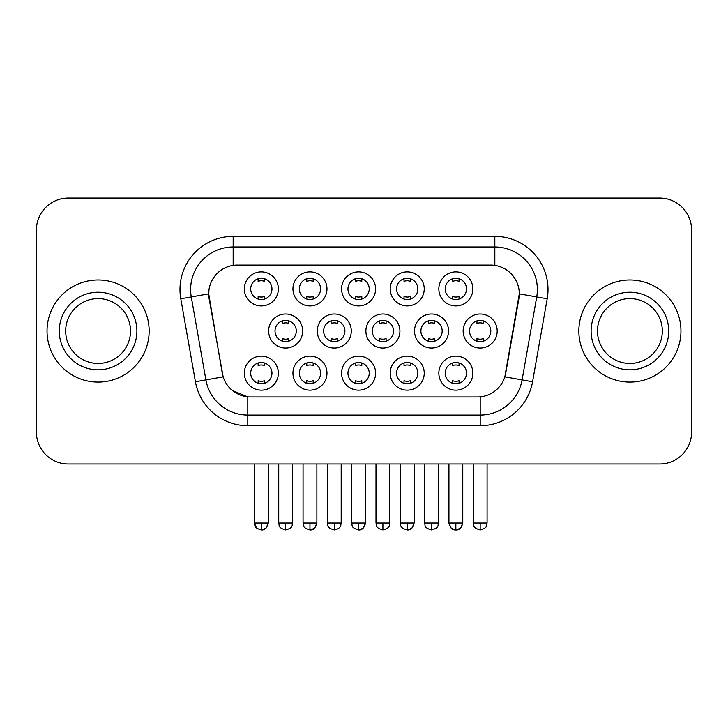 <?xml version="1.0" encoding="UTF-8"?>
<svg xmlns="http://www.w3.org/2000/svg" width="728" height="728" viewBox="0 0 728 728"><rect width="100%" height="100%" fill="white"/><g stroke="black" fill="none" stroke-linecap="round" stroke-linejoin="round"><path stroke-width="1.09" d="M424.242 373.146A17.017 17.017 0 0 1 407.225 390.163A17.017 17.017 0 0 1 390.208 373.146A17.017 17.017 0 0 1 407.225 356.129A17.017 17.017 0 0 1 424.242 373.146M396.587 373.146A10.638 10.638 0 0 0 407.225 383.783A10.638 10.638 0 0 0 417.863 373.146A10.638 10.638 0 0 0 407.225 362.508A10.638 10.638 0 0 0 396.587 373.146M375.612 373.146A17.017 17.017 0 0 1 358.595 390.163A17.017 17.017 0 0 1 341.578 373.146A17.017 17.017 0 0 1 358.595 356.129A17.017 17.017 0 0 1 375.612 373.146M347.957 373.146A10.638 10.638 0 0 0 358.595 383.783A10.638 10.638 0 0 0 369.233 373.146A10.638 10.638 0 0 0 358.595 362.508A10.638 10.638 0 0 0 347.957 373.146M326.981 373.146A17.017 17.017 0 0 1 309.964 390.163A17.017 17.017 0 0 1 292.947 373.146A17.017 17.017 0 0 1 309.964 356.129A17.017 17.017 0 0 1 326.981 373.146M299.335 373.146A10.638 10.638 0 0 0 309.964 383.783A10.638 10.638 0 0 0 320.602 373.146A10.638 10.638 0 0 0 309.964 362.508A10.638 10.638 0 0 0 299.335 373.146M278.36 373.146A17.017 17.017 0 0 1 261.334 390.163A17.017 17.017 0 0 1 244.317 373.146A17.017 17.017 0 0 1 261.334 356.129A17.017 17.017 0 0 1 278.36 373.146M250.705 373.146A10.638 10.638 0 0 0 261.334 383.783A10.638 10.638 0 0 0 271.972 373.146A10.638 10.638 0 0 0 261.334 362.508A10.638 10.638 0 0 0 250.705 373.146M472.872 373.146A17.017 17.017 0 0 1 455.855 390.163A17.017 17.017 0 0 1 438.838 373.146A17.017 17.017 0 0 1 455.855 356.129A17.017 17.017 0 0 1 472.872 373.146M445.218 373.146A10.638 10.638 0 0 0 455.855 383.783A10.638 10.638 0 0 0 466.493 373.146A10.638 10.638 0 0 0 455.855 362.508A10.638 10.638 0 0 0 445.218 373.146M448.557 331.031A17.017 17.017 0 0 1 431.54 348.048A17.017 17.017 0 0 1 414.523 331.031A17.017 17.017 0 0 1 431.54 314.005A17.017 17.017 0 0 1 448.557 331.031M420.902 331.031A10.638 10.638 0 0 0 431.54 341.659A10.638 10.638 0 0 0 442.178 331.031A10.638 10.638 0 0 0 431.54 320.393A10.638 10.638 0 0 0 420.902 331.031M399.927 331.031A17.017 17.017 0 0 1 382.91 348.048A17.017 17.017 0 0 1 365.893 331.031A17.017 17.017 0 0 1 382.91 314.005A17.017 17.017 0 0 1 399.927 331.031M372.272 331.031A10.638 10.638 0 0 0 382.91 341.659A10.638 10.638 0 0 0 393.548 331.031A10.638 10.638 0 0 0 382.91 320.393A10.638 10.638 0 0 0 372.272 331.031M351.296 331.031A17.017 17.017 0 0 1 334.279 348.048A17.017 17.017 0 0 1 317.262 331.031A17.017 17.017 0 0 1 334.279 314.005A17.017 17.017 0 0 1 351.296 331.031M323.642 331.031A10.638 10.638 0 0 0 334.279 341.659A10.638 10.638 0 0 0 344.917 331.031A10.638 10.638 0 0 0 334.279 320.393A10.638 10.638 0 0 0 323.642 331.031M302.675 331.031A17.017 17.017 0 0 1 285.649 348.048A17.017 17.017 0 0 1 268.632 331.031A17.017 17.017 0 0 1 285.649 314.005A17.017 17.017 0 0 1 302.675 331.031M275.02 331.031A10.638 10.638 0 0 0 285.649 341.659A10.638 10.638 0 0 0 296.287 331.031A10.638 10.638 0 0 0 285.649 320.393A10.638 10.638 0 0 0 275.02 331.031M497.188 331.031A17.017 17.017 0 0 1 480.171 348.048A17.017 17.017 0 0 1 463.154 331.031A17.017 17.017 0 0 1 480.171 314.005A17.017 17.017 0 0 1 497.188 331.031M469.533 331.031A10.638 10.638 0 0 0 480.171 341.659A10.638 10.638 0 0 0 490.809 331.031A10.638 10.638 0 0 0 480.171 320.393A10.638 10.638 0 0 0 469.533 331.031M424.242 288.907A17.017 17.017 0 0 1 407.225 305.924A17.017 17.017 0 0 1 390.208 288.907A17.017 17.017 0 0 1 407.225 271.89A17.017 17.017 0 0 1 424.242 288.907M396.587 288.907A10.638 10.638 0 0 0 407.225 299.545A10.638 10.638 0 0 0 417.863 288.907A10.638 10.638 0 0 0 407.225 278.269A10.638 10.638 0 0 0 396.587 288.907M375.612 288.907A17.017 17.017 0 0 1 358.595 305.924A17.017 17.017 0 0 1 341.578 288.907A17.017 17.017 0 0 1 358.595 271.89A17.017 17.017 0 0 1 375.612 288.907M347.957 288.907A10.638 10.638 0 0 0 358.595 299.545A10.638 10.638 0 0 0 369.233 288.907A10.638 10.638 0 0 0 358.595 278.269A10.638 10.638 0 0 0 347.957 288.907M326.981 288.907A17.017 17.017 0 0 1 309.964 305.924A17.017 17.017 0 0 1 292.947 288.907A17.017 17.017 0 0 1 309.964 271.89A17.017 17.017 0 0 1 326.981 288.907M299.335 288.907A10.638 10.638 0 0 0 309.964 299.545A10.638 10.638 0 0 0 320.602 288.907A10.638 10.638 0 0 0 309.964 278.269A10.638 10.638 0 0 0 299.335 288.907M278.36 288.907A17.017 17.017 0 0 1 261.334 305.924A17.017 17.017 0 0 1 244.317 288.907A17.017 17.017 0 0 1 261.334 271.89A17.017 17.017 0 0 1 278.36 288.907M250.705 288.907A10.638 10.638 0 0 0 261.334 299.545A10.638 10.638 0 0 0 271.972 288.907A10.638 10.638 0 0 0 261.334 278.269A10.638 10.638 0 0 0 250.705 288.907M472.872 288.907A17.017 17.017 0 0 1 455.855 305.924A17.017 17.017 0 0 1 438.838 288.907A17.017 17.017 0 0 1 455.855 271.89A17.017 17.017 0 0 1 472.872 288.907M445.218 288.907A10.638 10.638 0 0 0 455.855 299.545A10.638 10.638 0 0 0 466.493 288.907A10.638 10.638 0 0 0 455.855 278.269A10.638 10.638 0 0 0 445.218 288.907M195.432 381.745L180.799 298.78A53.18 53.18 0 0 1 233.169 236.363L494.831 236.363A53.18 53.18 0 0 1 547.201 298.78L532.568 381.745A53.18 53.18 0 0 1 480.198 425.689L247.802 425.689A53.18 53.18 0 0 1 195.432 381.745L223.159 376.858L209.145 298.789A28.72 28.72 0 0 1 237.428 265.083L490.572 265.083A28.72 28.72 0 0 1 518.855 298.789L505.723 373.246A28.72 28.72 0 0 1 477.441 396.969L250.559 396.969A28.72 28.72 0 0 1 222.277 373.246L208.709 293.857L191.273 296.933A42.543 42.543 0 0 1 233.169 247.001L494.831 247.001A42.543 42.543 0 0 1 536.727 296.933L522.094 379.898A42.543 42.543 0 0 1 480.198 415.051L247.802 415.051A42.543 42.543 0 0 1 205.906 379.898L191.273 296.933A42.543 42.543 0 0 1 190.627 289.544M47.038 331.031A51.051 51.051 0 0 0 98.089 382.082A51.051 51.051 0 0 0 149.149 331.031A51.051 51.051 0 0 0 98.089 279.971A51.051 51.051 0 0 0 47.038 331.031A51.051 51.051 0 0 0 98.089 382.082A51.051 51.051 0 0 0 149.149 331.031A51.051 51.051 0 0 0 98.089 279.971A51.051 51.051 0 0 0 47.038 331.031M578.851 331.031A51.051 51.051 0 0 0 629.911 382.082A51.051 51.051 0 0 0 680.962 331.031A51.051 51.051 0 0 0 629.911 279.971A51.051 51.051 0 0 0 578.851 331.031A51.051 51.051 0 0 0 629.911 382.082A51.051 51.051 0 0 0 680.962 331.031A51.051 51.051 0 0 0 629.911 279.971A51.051 51.051 0 0 0 578.851 331.031M233.169 236.363L233.169 265.401L494.831 265.401L494.831 236.363M208.709 293.803L209.027 289.544M477.441 396.969L250.559 396.969M247.802 425.689L247.802 396.842L232.469 390.563M536.727 296.933L519.292 293.857L504.841 376.858L522.094 379.898L536.727 296.933L547.201 298.78M505.723 373.246L505.55 374.147M222.45 374.147L222.277 373.246M691.6 229.984A31.905 31.905 0 0 0 659.695 198.071L68.305 198.071A31.905 31.905 0 0 0 36.4 229.984L36.4 432.077A31.905 31.905 0 0 0 68.305 463.982L659.695 463.982A31.905 31.905 0 0 0 691.6 432.077L691.6 229.984L691.6 432.077M36.4 229.984L36.4 432.077M659.695 198.071L68.305 198.071M68.305 463.982L659.695 463.982M452.661 299.053L452.661 296.414A8.163 8.163 0 0 0 459.05 296.414L459.05 299.053M459.05 278.76L459.05 281.399A8.163 8.163 0 0 0 452.661 281.399L452.661 278.76M476.976 341.177L476.976 338.538A8.163 8.163 0 0 0 483.365 338.538L483.365 341.177M483.365 320.884L483.365 323.514A8.163 8.163 0 0 0 476.976 323.514L476.976 320.884M452.661 383.292L452.661 380.653A8.163 8.163 0 0 0 459.05 380.653L459.05 383.292M459.05 362.999L459.05 365.638A8.163 8.163 0 0 0 452.661 365.638L452.661 362.999M404.031 299.053L404.031 296.414A8.163 8.163 0 0 0 410.419 296.414L410.419 299.053M410.419 278.76L410.419 281.399A8.163 8.163 0 0 0 404.031 281.399L404.031 278.76M355.41 299.053L355.41 296.414A8.163 8.163 0 0 0 361.789 296.414L361.789 299.053M361.789 278.76L361.789 281.399A8.163 8.163 0 0 0 355.41 281.399L355.41 278.76M306.779 299.053L306.779 296.414A8.163 8.163 0 0 0 313.158 296.414L313.158 299.053M313.158 278.76L313.158 281.399A8.163 8.163 0 0 0 306.779 281.399L306.779 278.76M258.149 299.053L258.149 296.414A8.163 8.163 0 0 0 264.528 296.414L264.528 299.053M264.528 278.76L264.528 281.399A8.163 8.163 0 0 0 258.149 281.399L258.149 278.76M428.346 341.177L428.346 338.538A8.163 8.163 0 0 0 434.734 338.538L434.734 341.177M434.734 320.884L434.734 323.514A8.163 8.163 0 0 0 428.346 323.514L428.346 320.884M379.725 341.177L379.725 338.538A8.163 8.163 0 0 0 386.104 338.538L386.104 341.177M386.104 320.884L386.104 323.514A8.163 8.163 0 0 0 379.725 323.514L379.725 320.884M331.094 341.177L331.094 338.538A8.163 8.163 0 0 0 337.474 338.538L337.474 341.177M337.474 320.884L337.474 323.514A8.163 8.163 0 0 0 331.094 323.514L331.094 320.884M404.031 383.292L404.031 380.653A8.163 8.163 0 0 0 410.419 380.653L410.419 383.292M410.419 362.999L410.419 365.638A8.163 8.163 0 0 0 404.031 365.638L404.031 362.999M130.512 331.031A32.423 32.423 0 0 0 98.089 298.607A32.423 32.423 0 0 0 65.675 331.031A32.423 32.423 0 0 0 98.089 363.445A32.423 32.423 0 0 0 130.512 331.031A32.423 32.423 0 0 1 98.089 363.445A32.423 32.423 0 0 1 65.675 331.031M662.325 331.031A32.423 32.423 0 0 0 629.911 298.607A32.423 32.423 0 0 0 597.488 331.031A32.423 32.423 0 0 0 629.911 363.445A32.423 32.423 0 0 0 662.325 331.031A32.423 32.423 0 0 1 629.911 363.445A32.423 32.423 0 0 1 597.488 331.031M282.464 341.177L282.464 338.538A8.163 8.163 0 0 0 288.843 338.538L288.843 341.177M288.843 320.884L288.843 323.514A8.163 8.163 0 0 0 282.464 323.514L282.464 320.884M355.41 383.292L355.41 380.653A8.163 8.163 0 0 0 361.789 380.653L361.789 383.292M361.789 362.999L361.789 365.638A8.163 8.163 0 0 0 355.41 365.638L355.41 362.999M306.779 383.292L306.779 380.653A8.163 8.163 0 0 0 313.158 380.653L313.158 383.292M313.158 362.999L313.158 365.638A8.163 8.163 0 0 0 306.779 365.638L306.779 362.999M258.149 383.292L258.149 380.653A8.163 8.163 0 0 0 264.528 380.653L264.528 383.292M264.528 362.999L264.528 365.638A8.163 8.163 0 0 0 258.149 365.638L258.149 362.999M480.198 396.842L480.198 425.689M180.799 298.78L191.273 296.933M522.094 379.898L532.568 381.745M480.171 523.013L473.255 523.013C474.228 525.161 471.78 527.591 480.171 529.929L480.171 523.013L487.087 523.013L487.087 463.982M448.939 463.982L448.939 523.013C450.15 527.946 452.452 530.248 455.855 529.929L455.855 523.013L448.939 523.013L450.969 527.9L454.827 529.847M456.884 529.847L460.742 527.9L462.771 523.013L455.855 523.013M431.54 523.013L424.624 523.013C425.607 525.161 423.15 527.591 431.54 529.929L431.54 523.013L438.456 523.013L438.456 463.982M382.91 523.013L375.994 523.013C376.977 525.161 374.52 527.591 382.91 529.929L382.91 523.013L389.826 523.013L389.826 463.982M334.279 523.013L327.373 523.013C328.346 525.161 325.889 527.591 334.279 529.929L334.279 523.013L341.195 523.013L341.195 463.982M407.225 523.013L400.309 523.013C401.292 525.161 398.835 527.591 407.225 529.929L407.225 523.013L414.141 523.013L412.112 527.9L408.253 529.847M136.891 331.031A38.802 38.802 0 0 0 98.089 292.228A38.802 38.802 0 0 0 59.287 331.031A38.802 38.802 0 0 0 98.089 369.833A38.802 38.802 0 0 0 136.891 331.031M668.714 331.031A38.802 38.802 0 0 0 629.911 292.228A38.802 38.802 0 0 0 591.109 331.031A38.802 38.802 0 0 0 629.911 369.833A38.802 38.802 0 0 0 668.714 331.031M285.649 523.013L278.742 523.013C279.716 525.161 277.259 527.591 285.649 529.929L285.649 523.013L292.565 523.013L292.565 463.982M358.595 523.013L351.679 523.013C352.661 525.161 350.204 527.591 358.595 529.929L358.595 523.013L365.511 523.013L363.481 527.9L359.623 529.847M309.964 523.013L303.057 523.013C304.031 525.161 301.574 527.591 309.964 529.929L309.964 523.013L316.88 523.013L314.86 527.9L310.993 529.847M254.427 463.982L254.427 523.013C255.401 525.161 252.944 527.591 261.334 529.929L261.334 523.013L254.427 523.013L256.447 527.9M262.362 529.847L266.23 527.9L268.25 523.013L261.334 523.013M473.255 523.013L473.255 463.982M487.087 523.013C486.104 525.161 488.561 527.591 480.171 529.929M455.855 529.929C459.259 530.248 461.561 527.946 462.771 523.013L462.771 463.982M424.624 523.013L424.624 463.982M438.456 523.013C437.483 525.161 439.93 527.591 431.54 529.929M375.994 523.013L375.994 463.982M389.826 523.013C388.852 525.161 391.3 527.591 382.91 529.929M327.373 523.013L327.373 463.982M341.195 523.013C340.222 525.161 342.67 527.591 334.279 529.929M407.225 529.929C410.628 530.248 412.931 527.946 414.141 523.013L414.141 463.982M400.309 523.013L400.309 463.982M278.742 523.013L278.742 463.982M292.565 523.013C291.591 525.161 294.039 527.591 285.649 529.929M358.595 529.929C361.998 530.248 364.3 527.946 365.511 523.013L365.511 463.982M351.679 523.013L351.679 463.982M309.964 529.929C313.368 530.248 315.67 527.946 316.88 523.013L316.88 463.982M303.057 523.013L303.057 463.982M261.334 529.929C264.737 530.248 267.049 527.946 268.25 523.013L268.25 463.982"/></g></svg>
